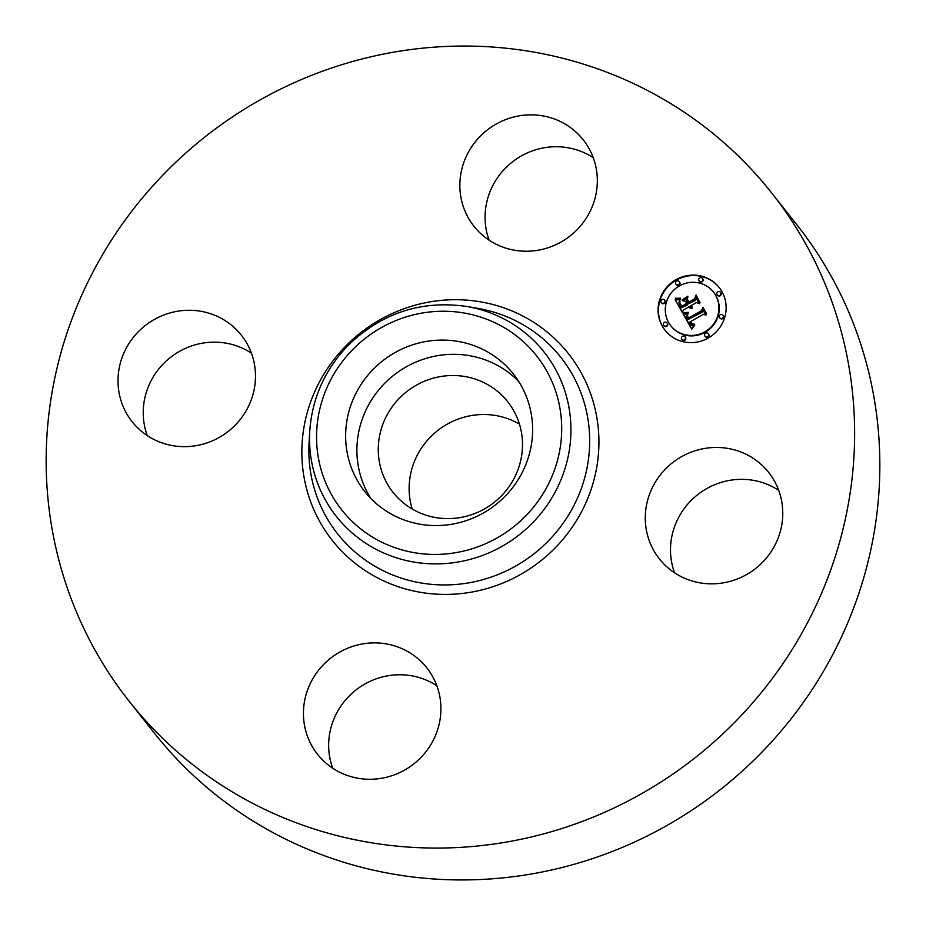 <?xml version="1.0" encoding="UTF-8"?>
<svg xmlns="http://www.w3.org/2000/svg" width="926" height="926" viewBox="0 0 926 926"><rect width="100%" height="100%" fill="white"/><g stroke="black" fill="none" stroke-linecap="round" stroke-linejoin="round"><path stroke-width="1.39" d="M370.828 498.443A94.741 91.477 141.6 0 1 392.497 376.234A94.741 91.477 141.6 0 1 516.696 379.463A94.741 91.477 141.6 0 1 518.687 381.443M399.546 398.076A73.073 70.55 141.6 0 1 507.691 401.71A73.073 70.55 141.6 0 1 501.232 496.047A73.073 70.55 141.6 0 1 393.075 492.4A73.073 70.55 141.6 0 1 399.546 398.076M412.186 508.999A73.073 70.55 141.6 0 1 430.405 437.072A73.073 70.55 141.6 0 1 519.451 424.12M771.624 192.886L796.846 224.763A409.628 395.483 141.6 0 1 760.605 753.498A409.628 395.483 141.6 0 1 154.376 733.114L129.154 701.237A409.628 395.483 141.6 0 1 165.395 172.502A409.628 395.483 141.6 0 1 771.624 192.886A409.628 395.483 141.6 0 1 735.383 721.62A409.628 395.483 141.6 0 1 129.154 701.237M674.568 572.8A69.67 67.262 141.6 0 1 697.521 494.785A69.67 67.262 141.6 0 1 778.72 490.386M332.712 768.221A69.67 67.262 141.6 0 1 348.94 696.259A69.67 67.262 141.6 0 1 436.875 685.807M147.28 435.614A69.67 67.262 141.6 0 1 170.234 357.598A69.67 67.262 141.6 0 1 251.432 353.2M489.125 240.193A69.67 67.262 141.6 0 1 505.353 168.231A69.67 67.262 141.6 0 1 593.288 157.779M577.06 229.741A69.67 67.262 141.6 0 1 473.962 226.268A69.67 67.262 141.6 0 1 480.131 136.353A69.67 67.262 141.6 0 1 583.23 139.814A69.67 67.262 141.6 0 1 577.06 229.741M235.505 328.765A69.67 67.262 141.6 0 1 241.385 335.247A69.67 67.262 141.6 0 1 231.94 428.298A69.67 67.262 141.6 0 1 137.997 428.171A69.67 67.262 141.6 0 1 132.117 421.7A69.67 67.262 141.6 0 1 141.551 328.649A69.67 67.262 141.6 0 1 235.505 328.765M323.718 664.382A69.67 67.262 141.6 0 1 426.817 667.854A69.67 67.262 141.6 0 1 420.647 757.769A69.67 67.262 141.6 0 1 317.549 754.308A69.67 67.262 141.6 0 1 323.718 664.382M762.781 465.952A69.67 67.262 141.6 0 1 768.661 472.422A69.67 67.262 141.6 0 1 759.227 565.473A69.67 67.262 141.6 0 1 665.273 565.358A69.67 67.262 141.6 0 1 659.393 558.876A69.67 67.262 141.6 0 1 668.827 465.824A69.67 67.262 141.6 0 1 762.781 465.952M505.434 365.238A94.741 91.477 141.6 0 1 513.421 374.035A94.741 91.477 141.6 0 1 500.596 500.584A94.741 91.477 141.6 0 1 372.819 500.422A94.741 91.477 141.6 0 1 364.832 491.613A94.741 91.477 141.6 0 1 377.658 365.064A94.741 91.477 141.6 0 1 505.434 365.238M675.887 279.768A34.482 33.29 141.6 0 1 719.155 287.477A34.482 33.29 141.6 0 1 708.332 337.978A34.482 33.29 141.6 0 1 665.065 330.269A34.482 33.29 141.6 0 1 675.887 279.768M679.325 285.937A27.167 26.229 141.6 0 1 713.414 292.014A27.167 26.229 141.6 0 1 704.894 331.809A27.167 26.229 141.6 0 1 670.806 325.732A27.167 26.229 141.6 0 1 679.325 285.937M683.4 313.972L688.145 313.555L686.536 316.518L687.844 319.62L702.105 311.668L702.695 309.353L705.936 315.164L703.413 314.261L690.402 321.692L691.965 323.915L694.558 324.227L692.127 324.47L690.136 322.028L689.419 322.26L691.606 325.327L694.801 324.98L691.78 329.147L683.157 313.983L687.787 314.134M683.874 312.745L688.377 312.375L685.495 313.185L683.527 312.71L685.506 313.185M687.451 315.21L688.423 318.127L701.572 310.627L702.903 307.2L706.526 313.706L702.938 308.103L701.896 310.951L688.273 318.741L687.451 315.21M675.147 299.607L680.228 299.457L678.874 302.906L681.212 307.93L687.335 304.434L686.895 303.659L681.501 306.738L679.661 303.277L679.881 300.684L679.915 302.883L681.675 306.228L686.722 303.334L685.645 301.413L682.3 300.649L687.787 297.512L686.803 300.892L688.423 303.809L695.021 300.036L695.808 297.443L699.292 303.682L696.433 302.582L690.819 305.8L692.393 307.478L689.847 306.344L692.011 308.427L690.183 308.265L688.747 306.981L683.226 310.129L682.508 312.814L675.147 299.607L679.869 299.978M676.026 298.288L680.679 298.184L678.145 298.901L675.401 298.184L678.434 298.89M687.891 296.227L682.231 299.897L687.891 296.227M688.921 302.084L694.512 298.89L696.109 295.012L700.044 302.895L696.155 295.926L694.847 299.11L688.736 302.605L687.462 299.48L689.141 302.374M664.382 322.398A2.095 2.014 141.6 0 1 667.009 322.861A2.095 2.014 141.6 0 1 666.35 325.929A2.095 2.014 141.6 0 1 663.734 325.454A2.095 2.014 141.6 0 1 664.382 322.398M676.617 281.087A2.095 2.014 141.6 0 1 679.244 281.562A2.095 2.014 141.6 0 1 678.584 284.618A2.095 2.014 141.6 0 1 675.968 284.155A2.095 2.014 141.6 0 1 676.617 281.087M661.963 299.526A2.095 2.014 141.6 0 1 664.579 299.989A2.095 2.014 141.6 0 1 663.93 303.045A2.095 2.014 141.6 0 1 661.303 302.582A2.095 2.014 141.6 0 1 661.963 299.526M717.87 291.817A2.095 2.014 141.6 0 1 720.486 292.292A2.095 2.014 141.6 0 1 719.838 295.348A2.095 2.014 141.6 0 1 717.21 294.885A2.095 2.014 141.6 0 1 717.87 291.817M699.778 277.904A2.095 2.014 141.6 0 1 702.394 278.367A2.095 2.014 141.6 0 1 701.746 281.435A2.095 2.014 141.6 0 1 699.118 280.96A2.095 2.014 141.6 0 1 699.778 277.904M707.603 336.659A2.095 2.014 141.6 0 1 704.975 336.184A2.095 2.014 141.6 0 1 705.635 333.129A2.095 2.014 141.6 0 1 708.251 333.591A2.095 2.014 141.6 0 1 707.603 336.659M684.441 339.842A2.095 2.014 141.6 0 1 681.814 339.379A2.095 2.014 141.6 0 1 682.474 336.312A2.095 2.014 141.6 0 1 685.101 336.786A2.095 2.014 141.6 0 1 684.441 339.842M722.257 318.22A2.095 2.014 141.6 0 1 719.629 317.757A2.095 2.014 141.6 0 1 720.289 314.701A2.095 2.014 141.6 0 1 722.917 315.164A2.095 2.014 141.6 0 1 722.257 318.22M690.333 307.177L691.849 308.451M690.958 306.68L690.46 305.997M692.081 306.934L691.062 306.159M688.423 303.809L695.357 300.464L696.109 297.975M683.075 300.823L687.567 298.253M686.722 303.334L685.645 301.413M679.452 302.026L681.281 306.379M681.212 307.93L687.671 304.862L686.895 303.659M682.531 312.687L675.482 300.036M691.838 329.066L683.735 314.4M690.599 324.401L692.162 325.859L694.303 325.778M691.259 323.811L690.136 322.028M691.34 323.301L692.903 324.609M687.844 319.62L702.44 312.097L702.996 309.897M683.527 312.71L684.21 313.173M675.401 298.184L676.362 298.716M688.342 318.694L687.509 315.951M706.376 314.088L702.938 308.103M688.817 302.559L687.763 300.024M700.079 302.79L696.155 295.926M719.317 287.685A34.482 33.29 -38.4 0 0 676.223 280.196A34.482 33.29 -38.4 0 0 665.238 330.489M670.806 325.732L671.142 326.16A27.167 26.229 -38.4 0 0 705.23 332.237A27.167 26.229 -38.4 0 0 713.749 292.442L713.414 292.014M663.734 325.454L664.069 325.883A2.095 2.014 -38.4 0 0 666.685 326.357A2.095 2.014 -38.4 0 0 667.345 323.29L667.009 322.861M675.968 284.155L676.304 284.583A2.095 2.014 -38.4 0 0 678.92 285.046A2.095 2.014 -38.4 0 0 679.58 281.99L679.244 281.562M661.303 302.582L661.639 303.01A2.095 2.014 -38.4 0 0 664.266 303.473A2.095 2.014 -38.4 0 0 664.926 300.418L664.579 299.989M717.21 294.885L717.546 295.313A2.095 2.014 -38.4 0 0 720.173 295.776A2.095 2.014 -38.4 0 0 720.822 292.72L720.486 292.292M699.118 280.96L699.454 281.388A2.095 2.014 -38.4 0 0 702.082 281.863A2.095 2.014 -38.4 0 0 702.741 278.795L702.394 278.367M704.975 336.184L705.311 336.613A2.095 2.014 -38.4 0 0 707.939 337.087A2.095 2.014 -38.4 0 0 708.587 334.02L708.251 333.591M681.814 339.379L682.161 339.807A2.095 2.014 -38.4 0 0 684.777 340.27A2.095 2.014 -38.4 0 0 685.437 337.214L685.101 336.786M719.629 317.757L719.977 318.185A2.095 2.014 -38.4 0 0 722.593 318.648A2.095 2.014 -38.4 0 0 723.252 315.592L722.917 315.164M467.005 306.506L478.024 308.416A142.291 137.384 141.6 0 1 583.901 401.537A142.291 137.384 141.6 0 1 548.273 541.015A142.291 137.384 141.6 0 1 391.49 574.49A142.291 137.384 141.6 0 1 309.099 442.072L309.77 430.914C312.155 398.076 324.922 369.59 348.095 345.433C381.778 312.895 421.411 299.92 467.005 306.506A132.441 127.869 141.6 0 1 565.554 393.18A132.441 127.869 141.6 0 1 532.392 523.016A132.441 127.869 141.6 0 1 386.455 554.165A132.441 127.869 141.6 0 1 309.77 430.914M555.114 547.949A150.521 145.324 141.6 0 1 345.039 554.454A150.521 145.324 141.6 0 1 345.664 346.174A150.521 145.324 141.6 0 1 555.739 339.668A150.521 145.324 141.6 0 1 555.114 547.949M525.54 516.083A124.211 119.917 141.6 0 1 352.193 521.454A124.211 119.917 141.6 0 1 352.713 349.577A124.211 119.917 141.6 0 1 526.061 344.206A124.211 119.917 141.6 0 1 525.54 516.083"/></g></svg>
